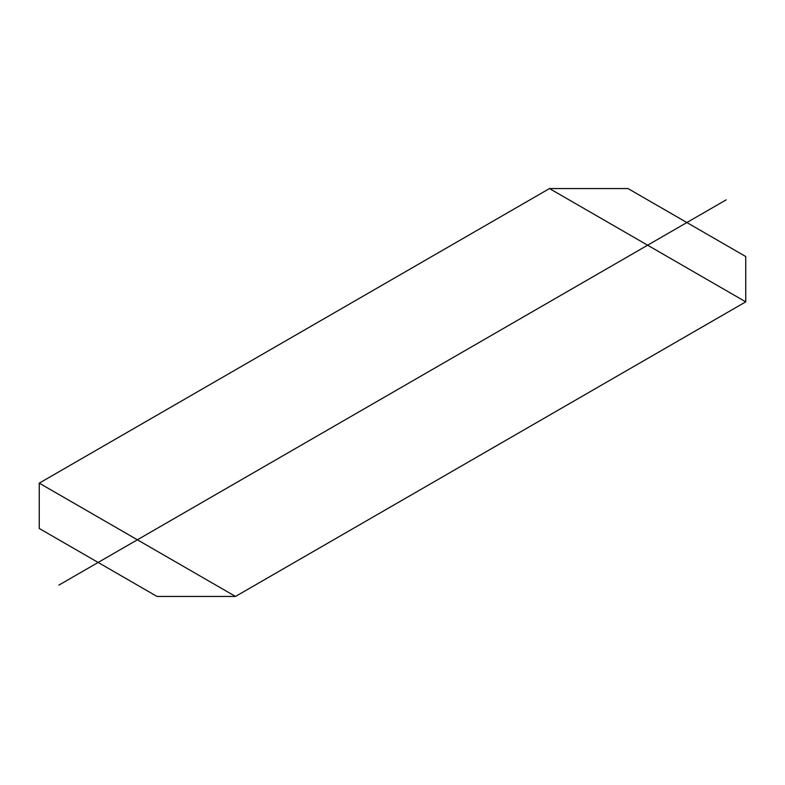<?xml version="1.0" encoding="UTF-8"?>
<svg xmlns="http://www.w3.org/2000/svg" width="785" height="785" viewBox="0 0 785 785"><rect width="100%" height="100%" fill="white"/><g stroke="black" fill="none" stroke-linecap="round" stroke-linejoin="round"><path stroke-width="1.18" d="M745.75 301.852L549.5 188.557L39.25 483.148L39.25 528.462L157 596.443L235.5 596.443L745.75 301.852L745.75 256.538L628 188.557L549.5 188.557M235.5 596.443L39.25 483.148M726.125 199.881L58.875 585.119"/></g></svg>

